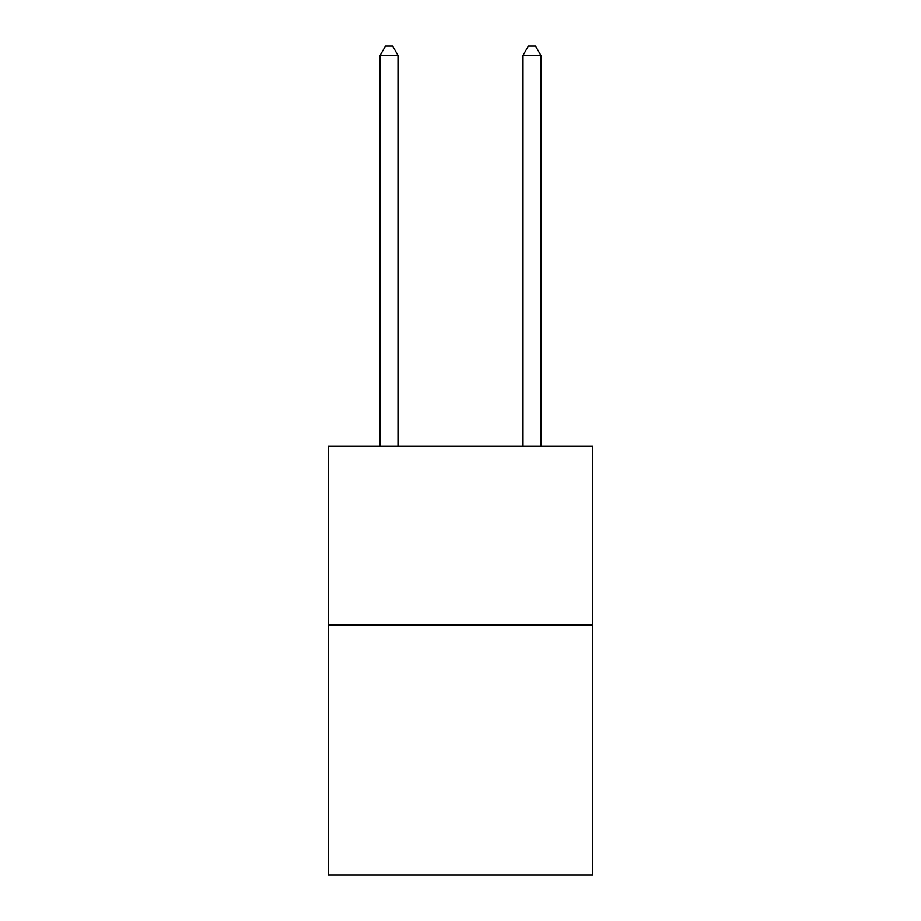 <?xml version="1.0" encoding="UTF-8"?>
<svg xmlns="http://www.w3.org/2000/svg" width="921" height="921" viewBox="0 0 921 921"><rect width="100%" height="100%" fill="white"/><g stroke="black" fill="none" stroke-linecap="round" stroke-linejoin="round"><path stroke-width="1.38" d="M592.675 624.899L592.675 874.95L328.325 874.95L328.325 446.282L592.675 446.282L592.675 624.899L328.325 624.899M397.987 446.282L397.987 55.341L380.12 55.341L380.12 446.282M380.12 55.341L385.485 46.05L392.622 46.05L397.987 55.341M540.88 446.282L540.88 55.341L523.013 55.341L523.013 446.282M523.013 55.341L528.378 46.05L535.515 46.05L540.88 55.341"/></g></svg>

